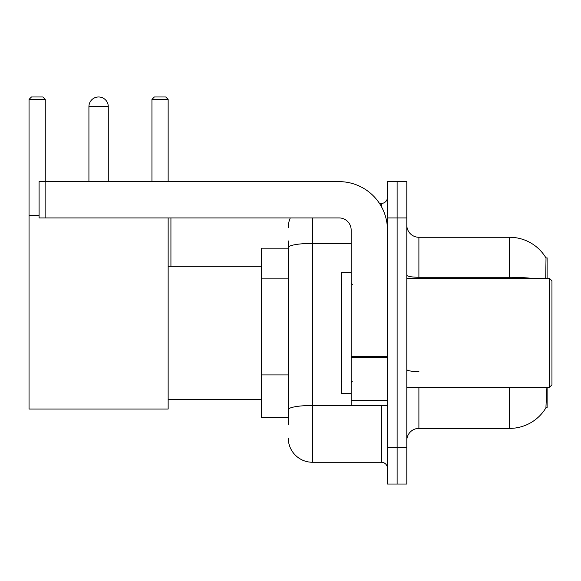 <?xml version="1.0" encoding="UTF-8"?>
<svg xmlns="http://www.w3.org/2000/svg" width="581" height="581" viewBox="0 0 581 581"><rect width="100%" height="100%" fill="white"/><g stroke="black" fill="none" stroke-linecap="round" stroke-linejoin="round"><path stroke-width="0.87" d="M547.113 278.401L547.113 257.841L546.009 257.993A42.333 42.333 0 0 0 509.617 237.28A42.333 42.333 0 0 1 545.922 257.841A42.333 42.333 0 0 0 509.617 237.28L418.894 237.28A12.099 12.099 0 0 1 406.802 225.181A12.099 12.099 0 0 0 418.894 237.28L418.894 278.401M547.113 387.266L547.113 407.826L545.922 407.826L546.757 388.718M288.263 270.891L288.263 240.904L288.263 248.167L261.653 248.167L261.653 417.507L288.263 417.507M406.802 440.485A12.099 12.099 0 0 1 418.894 428.393L509.617 428.393L509.617 387.266M546.133 407.47A42.333 42.333 0 0 1 509.617 428.393M397.121 447.748L397.121 484.031L406.802 484.031L406.802 447.748L397.121 447.748L397.121 484.031L387.447 484.031L387.447 447.748L397.121 447.748L397.121 217.926L397.121 447.748M387.447 447.748L387.447 181.635L397.121 181.635L397.121 217.926L397.121 181.635L406.802 181.635L406.802 447.748M545.719 278.401L546.009 257.993A42.333 42.333 0 0 0 509.617 237.28L509.617 277.26L418.894 277.26A12.099 2.099 0 0 1 406.802 275.162M288.263 424.762L288.263 240.904M312.455 217.926L312.455 462.258L381.397 462.258L381.397 405.407M379.473 203.408L381.397 203.408A6.05 6.05 0 0 0 387.447 197.366M288.263 413.875L288.263 382.175M387.447 468.308A6.05 6.05 0 0 0 381.397 462.258M288.263 227.599A24.191 24.191 0 0 1 290.282 217.926M312.455 462.258A24.191 24.191 0 0 1 288.263 438.067M88.922 106.643A9.674 9.674 0 0 1 98.603 96.969A9.674 9.674 0 0 1 108.277 106.643L88.922 106.643L88.922 181.635M108.277 181.635L108.277 106.643M168.149 217.926L168.149 409.039L29.05 409.039L29.05 99.387L31.468 96.969L42.841 96.969L45.26 99.387L29.05 99.387M45.26 181.635L45.26 99.387M29.05 215.507L39.087 215.507M168.149 99.387L151.946 99.387L154.364 96.969L165.73 96.969L168.149 99.387L168.149 181.635M151.946 99.387L151.946 181.635M170.93 266.309L170.93 217.926M387.447 405.407L351.164 405.407L351.164 356.494L387.447 356.494M387.447 230.018A48.383 48.383 0 0 0 339.064 181.635L45.136 181.635L45.136 217.926L339.064 217.926A12.099 12.099 0 0 1 351.164 230.018L351.164 356.494M45.136 217.926L39.087 217.926L39.087 181.635L45.136 181.635M549.532 278.401L551.95 280.826L551.95 384.847L549.532 387.266L549.532 278.401L406.802 278.401M351.164 272.358L341.483 272.358L341.483 393.315L351.164 393.315M288.263 278.154L261.653 278.154M288.263 374.919L261.653 374.919M418.894 387.266L418.894 428.393M532.298 278.401A42.333 7.35 180 0 0 509.617 277.26L509.617 278.401M406.802 217.926L387.447 217.926M418.894 371.608A12.099 2.099 0 0 1 406.802 369.509M383.504 405.407A6.05 1.053 0 0 1 381.397 405.473L312.455 405.473A24.191 4.198 180 0 0 288.263 409.678M288.263 247.593A24.191 4.198 180 0 1 312.455 243.395L351.164 243.395M381.397 206.596L381.397 203.408M387.447 357.547L351.164 357.547M351.164 400.411L387.447 400.411M168.149 399.365L261.653 399.365M168.149 266.309L261.653 266.309M406.802 387.266L549.532 387.266M352.369 284.45L351.164 283.245M352.369 381.216L351.164 382.429"/></g></svg>
